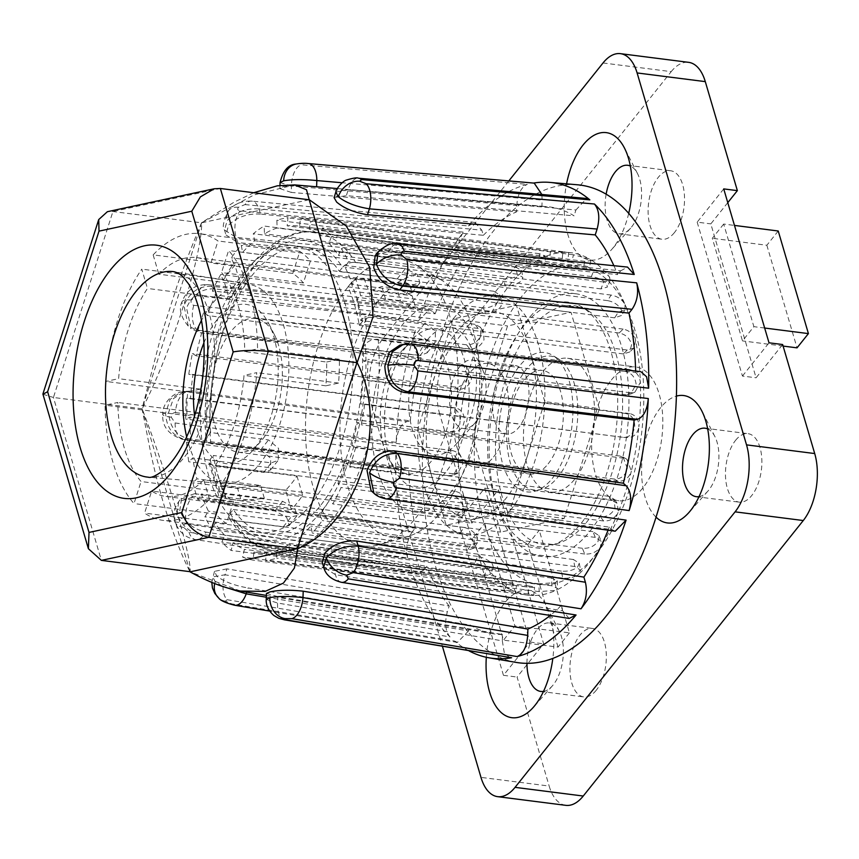 <?xml version="1.0" encoding="UTF-8"?>
<svg xmlns="http://www.w3.org/2000/svg" width="859" height="859" viewBox="0 0 859 859"><rect width="100%" height="100%" fill="white"/><g stroke="black" fill="none" stroke-linecap="round" stroke-linejoin="round"><path stroke-width="0.64" stroke-dasharray="4.29 3.22" d="M485.26 296.323A120.41 62.202 97.3 0 1 496.534 295.807A120.41 62.202 97.3 0 1 543.017 423.111A120.41 62.202 97.3 0 1 466.093 534.695A120.41 62.202 97.3 0 1 418.494 418.14A120.41 62.202 97.3 0 1 485.26 296.323M240.66 284.63A120.41 62.202 -82.7 0 0 229.278 298.878L223.598 279.562A144.495 74.647 97.3 0 1 234.979 265.302L240.66 284.63L158.84 274.204A120.41 62.202 97.3 0 1 185.254 258.108A120.41 62.202 97.3 0 1 196.528 257.593A120.41 62.202 97.3 0 1 210.97 263.015L218.025 240.96A144.495 74.647 97.3 0 0 199.567 233.702L295.024 245.857A144.495 74.647 97.3 0 1 350.805 398.63A144.495 74.647 97.3 0 1 258.505 532.526A144.495 74.647 97.3 0 1 201.382 392.66A144.495 74.647 97.3 0 1 281.505 246.479A144.495 74.647 97.3 0 1 295.024 245.857M292.79 273.441L299.845 251.386A144.495 74.647 97.3 0 1 310.432 260.921L303.377 282.976A120.41 62.202 -82.7 0 0 292.79 273.441L210.97 263.015M303.377 282.976L221.558 272.55A120.41 62.202 97.3 0 1 244.815 351.599L257.56 348.861A144.495 74.647 97.3 0 0 228.612 250.495L221.558 272.55M326.635 362.026L339.38 359.287A144.495 74.647 97.3 0 1 338.586 383.071L325.851 385.809A120.41 62.202 -82.7 0 0 326.635 362.026L244.815 351.599M325.851 385.809L244.031 375.383A120.41 62.202 97.3 0 1 215.158 465.61L220.838 484.938A144.495 74.647 97.3 0 0 256.766 372.645L244.031 375.383M296.978 476.036L302.658 495.353A144.495 74.647 97.3 0 1 291.276 509.612L285.596 490.285A120.41 62.202 -82.7 0 0 296.978 476.036L215.158 465.61M285.596 490.285L203.776 479.87A120.41 62.202 97.3 0 1 166.088 496.481A120.41 62.202 97.3 0 1 151.646 491.047L144.591 513.102A144.495 74.647 97.3 0 0 163.049 520.371L258.505 532.526M233.465 501.473L226.411 523.528A144.495 74.647 97.3 0 1 215.824 513.993L222.878 491.939A120.41 62.202 -82.7 0 0 233.465 501.473L151.646 491.047M222.878 491.939L141.059 481.512A120.41 62.202 97.3 0 1 117.801 402.474L105.066 405.201A144.495 74.647 97.3 0 0 134.004 503.567L141.059 481.512M199.621 412.889L186.886 415.627A144.495 74.647 97.3 0 1 187.67 391.844L200.415 389.106A120.41 62.202 -82.7 0 0 199.621 412.889L117.801 402.474M200.415 389.106L118.596 378.679A120.41 62.202 97.3 0 1 147.458 288.452L141.778 269.135A144.495 74.647 97.3 0 0 105.85 381.417L118.596 378.679M229.278 298.878L147.458 288.452M234.979 265.302L153.16 254.887A144.495 74.647 97.3 0 1 186.049 234.324A144.495 74.647 97.3 0 1 199.567 233.702M299.845 251.386L218.025 240.96M310.432 260.921L228.612 250.495M339.38 359.287L257.56 348.861M338.586 383.071L256.766 372.645M302.658 495.353L220.838 484.938M291.276 509.612L209.456 499.186A144.495 74.647 97.3 0 1 163.049 520.371M226.411 523.528L144.591 513.102M215.824 513.993L134.004 503.567M186.886 415.627L105.066 405.201M187.67 391.844L105.85 381.417M223.598 279.562L141.778 269.135M153.16 254.887L158.84 274.204M209.456 499.186L203.776 479.87M526.685 259.482L526.975 267.246L543.532 265.227L545.336 263.595L539.656 261.447L539.366 253.684L545.036 255.842L543.232 257.485A172.595 89.153 97.3 0 1 566.972 252.385A172.595 89.153 97.3 0 1 571.31 252.739A172.595 89.153 97.3 0 1 589.51 258.988L573.479 254.79L571.611 262.489L587.653 266.655L589.102 268.309L583.036 269.071L584.893 261.383L590.949 260.631L589.51 258.988A172.595 89.153 97.3 0 1 609.332 276.823C605.778 273.13 600.72 270.757 594.16 269.726L591.379 276.577C597.907 277.607 602.964 279.97 606.551 283.663L607.42 287.024L600.956 288.903L603.748 282.042L610.201 280.174L609.332 276.823A172.595 89.153 97.3 0 1 625.073 304.687C622.249 299.49 617.6 296.28 611.103 295.067L607.581 300.629C614.056 301.831 618.716 305.031 621.551 310.239L621.422 315.5L614.679 317.841L618.201 312.289L624.933 309.949L625.073 304.687A172.595 89.153 97.3 0 1 635.66 340.679C633.738 334.323 629.572 330.468 623.162 329.115L619.135 333.002C625.535 334.334 629.711 338.188 631.644 344.556L629.668 352.029L623.269 353.929L627.285 350.053L633.684 348.153L635.66 340.679A172.595 89.153 97.3 0 1 640.374 382.352C639.44 375.254 635.81 370.991 629.486 369.531L625.255 371.475C631.558 372.913 635.188 377.176 636.143 384.284L630.742 394.002L626.125 394.7L630.366 392.756L634.984 392.069L640.374 382.352A172.595 89.153 97.3 0 1 638.892 426.848C638.967 419.503 635.885 415.08 629.668 413.566L625.502 413.437C631.709 414.929 634.79 419.353 634.737 426.708C633.319 433.892 629.432 437.446 623.065 437.371L627.231 437.51C633.577 437.596 637.475 434.042 638.892 426.848A172.595 89.153 97.3 0 1 631.333 471.151L626.941 459.318L619.876 456.022L623.129 457.117L627.521 468.95C625.159 475.822 620.746 479.182 614.292 479.043L618.115 481.244C624.547 481.394 628.949 478.034 631.333 471.151A172.595 89.153 97.3 0 1 618.179 512.232L617.353 503.406L611.962 500.453L608.763 496.33L614.153 499.283L614.99 508.131C611.801 514.208 606.937 517.118 600.409 516.86L603.609 520.983C610.115 521.241 614.98 518.321 618.179 512.232A172.595 89.153 97.3 0 1 600.355 547.301L601.203 541.277L595.276 537.38L592.903 531.624L598.841 535.533L597.993 541.567C594.149 546.431 588.941 548.665 582.359 548.267L584.732 554.023C591.293 554.42 596.5 552.176 600.355 547.301A172.595 89.153 97.3 0 1 579.063 573.962L580.63 570.204L574.778 566.489L573.393 559.488L579.245 563.225L577.688 566.983C573.415 570.301 567.982 571.675 561.378 571.106L562.752 578.107C569.334 578.676 574.768 577.291 579.063 573.962A172.595 89.153 97.3 0 1 555.762 590.401L557.555 588.522L551.854 585.784L551.564 578.032L557.255 580.781L555.462 582.66L538.883 583.83L539.173 591.593L555.762 590.401A172.595 89.153 97.3 0 1 532.022 595.491C535.221 595.405 533.901 594.89 528.07 593.977L528.886 585.978C534.717 586.901 536.027 587.416 532.838 587.513L516.42 585.57L515.604 593.569L532.022 595.491A172.595 89.153 97.3 0 1 527.684 595.147A172.595 89.153 97.3 0 1 509.484 588.898L510.976 590.316L505.06 590.487L506.928 582.789L512.834 582.638L511.341 581.221L495.503 576.206L493.646 583.895L509.484 588.898A172.595 89.153 97.3 0 1 489.662 571.052L490.639 574.177L484.379 575.551L487.16 568.69L493.42 567.327L492.443 564.213C488.986 560.272 484.036 557.663 477.583 556.374L474.791 563.236C481.233 564.503 486.183 567.112 489.662 571.052A172.595 89.153 97.3 0 1 473.921 543.189L473.943 548.214L467.425 550.2L470.957 544.638L477.454 542.663L477.443 537.648C474.748 532.247 470.227 528.843 463.86 527.426L460.338 532.988C466.684 534.384 471.215 537.788 473.921 543.189A172.595 89.153 97.3 0 1 463.334 507.197L461.594 514.444L455.377 516.162L459.404 512.275L465.61 510.568L467.339 503.331C465.567 496.835 461.541 492.841 455.27 491.348L451.254 495.224C457.514 496.695 461.541 500.69 463.334 507.197A172.595 89.153 97.3 0 1 458.62 465.535L453.573 475.091L449.053 475.746L453.284 473.803L457.815 473.159L462.851 463.602C462.056 456.44 458.577 452.102 452.414 450.578L448.173 452.521C454.336 454.024 457.815 458.362 458.62 465.535A172.595 89.153 97.3 0 1 460.091 421.039C458.824 428.222 455.087 431.776 448.87 431.712L453.037 431.841C459.232 431.927 462.98 428.373 464.257 421.168C464.472 413.834 461.541 409.41 455.474 407.907L451.308 407.767C457.364 409.26 460.295 413.684 460.091 421.039A172.595 89.153 97.3 0 1 467.661 376.736C465.438 383.672 461.165 387.119 454.841 387.055L458.663 389.256C464.955 389.331 469.229 385.884 471.473 378.926L467.436 367.308L460.424 364.033L463.635 365.096L467.661 376.736A172.595 89.153 97.3 0 1 480.815 335.644C477.733 341.871 472.987 344.931 466.577 344.824L469.776 348.937C476.176 349.055 480.911 345.994 484.004 339.756L483.392 331.198L478.13 328.417L474.92 324.294L480.192 327.086L480.815 335.644A172.595 89.153 97.3 0 1 498.639 300.575C494.881 305.654 489.748 308.091 483.263 307.898L485.636 313.653C492.1 313.846 497.232 311.409 501.001 306.319L501.967 300.564L496.18 297.01L493.807 291.255L499.594 294.82L498.639 300.575A172.595 89.153 97.3 0 1 519.931 273.924C515.701 277.489 510.321 279.111 503.761 278.788L505.146 285.789C511.674 286.111 517.064 284.479 521.306 280.893L522.916 277.393L517.161 274.171L515.787 267.17L521.531 270.413L519.931 273.924A172.595 89.153 97.3 0 1 543.232 257.485L526.685 259.482L264.175 226.046A172.595 89.153 97.3 0 0 253.276 233.734L254.661 240.724A164.563 85.009 -82.7 0 0 242.635 252.342L241.261 245.352A172.595 89.153 97.3 0 0 231.296 257.818L233.669 263.563A164.563 85.009 -82.7 0 0 223.125 280.206L220.752 274.45A172.595 89.153 97.3 0 0 212.42 290.857L215.62 294.97A164.563 85.009 -82.7 0 0 207.277 315.5L204.077 311.377A172.595 89.153 97.3 0 0 197.924 330.597L201.736 332.798A164.563 85.009 -82.7 0 0 196.153 355.809L192.341 353.607A172.595 89.153 97.3 0 0 188.797 374.331L192.974 374.46A164.563 85.009 -82.7 0 0 190.537 398.404L186.36 398.265A172.595 89.153 97.3 0 0 185.673 419.074L189.914 417.13A164.563 85.009 -82.7 0 0 190.784 440.356L186.543 442.299A172.595 89.153 97.3 0 0 188.755 461.788L192.77 457.901A164.563 85.009 -82.7 0 0 196.894 478.839L192.878 482.715A172.595 89.153 97.3 0 0 197.828 499.551L201.35 493.989A164.563 85.009 -82.7 0 0 208.447 511.202L204.925 516.764A172.595 89.153 97.3 0 0 212.291 529.788L215.072 522.927A164.563 85.009 -82.7 0 0 224.661 535.254L221.869 542.115A172.595 89.153 97.3 0 0 231.135 550.458L233.004 542.759A164.563 85.009 -82.7 0 0 244.418 549.352L242.56 557.04A172.595 89.153 97.3 0 0 253.094 560.122L253.91 552.122A164.563 85.009 -82.7 0 0 255.971 552.434A164.563 85.009 -82.7 0 0 266.387 552.53L265.571 560.53A172.595 89.153 97.3 0 0 276.673 558.146L276.383 550.383A164.563 85.009 -82.7 0 0 289.064 544.585L289.354 552.348A172.595 89.153 97.3 0 0 300.253 544.66L298.868 537.659A164.563 85.009 -82.7 0 0 310.894 526.052L312.268 533.042A172.595 89.153 97.3 0 0 322.232 520.575L319.859 514.82A164.563 85.009 -82.7 0 0 330.404 498.188L332.777 503.932A172.595 89.153 97.3 0 0 341.109 487.536L337.909 483.424A164.563 85.009 -82.7 0 0 346.252 462.894L349.463 467.006A172.595 89.153 97.3 0 0 355.605 447.797L351.793 445.596A164.563 85.009 -82.7 0 0 357.376 422.574L361.188 424.776A172.595 89.153 97.3 0 0 364.731 404.063L360.565 403.923A164.563 85.009 -82.7 0 0 363.003 379.989L367.169 380.129A172.595 89.153 97.3 0 0 367.856 359.32L363.615 361.252A164.563 85.009 -82.7 0 0 362.745 338.027L366.986 336.094A172.595 89.153 97.3 0 0 364.774 316.606L360.759 320.493A164.563 85.009 -82.7 0 0 356.635 299.555L360.651 295.668A172.595 89.153 97.3 0 0 355.701 278.842L352.179 284.404A164.563 85.009 -82.7 0 0 345.082 267.192L348.604 261.63A172.595 89.153 97.3 0 0 341.248 248.595L338.457 255.456A164.563 85.009 -82.7 0 0 328.868 243.14L331.66 236.279A172.595 89.153 97.3 0 0 322.393 227.936L320.525 235.624A164.563 85.009 -82.7 0 0 309.111 229.042L310.979 221.354A172.595 89.153 97.3 0 0 300.435 218.261L299.619 226.261A164.563 85.009 -82.7 0 0 297.558 225.949A164.563 85.009 -82.7 0 0 287.142 225.853L287.958 217.853A172.595 89.153 97.3 0 0 276.856 220.237L277.156 228A164.563 85.009 -82.7 0 0 264.475 233.809L264.175 226.046M515.787 267.17L253.276 233.734M550.458 251.3L549.653 259.3L566.156 260.363L562.119 259.708L562.935 251.708L566.972 252.385L550.458 251.3L287.958 217.853M539.366 253.684L276.856 220.237M493.807 291.255L231.296 257.818M503.761 278.788L241.261 245.352M474.92 324.294L212.42 290.857M483.263 307.898L220.752 274.45M460.424 364.033L197.924 330.597M466.577 344.824L204.077 311.377M451.308 407.767L188.797 374.331M454.841 387.055L192.341 353.607M448.173 452.521L185.673 419.074M190.537 398.404L449.697 431.776L186.36 398.265M451.254 495.224L188.755 461.788M449.053 475.746L186.543 442.299M460.338 532.988L197.828 499.551M455.377 516.162L192.878 482.715M474.791 563.236L212.291 529.788M467.425 550.2L204.925 516.764M493.646 583.895L231.135 550.458M484.379 575.551L221.869 542.115M515.604 593.569L253.094 560.122M505.06 590.487L242.56 557.04M539.173 591.593L276.673 558.146M528.07 593.977L265.571 560.53M532.022 595.491L533.783 595.298L534.599 587.309M562.752 578.107L300.253 544.66M551.854 585.784L289.354 552.348M584.732 554.023L322.232 520.575M574.778 566.489L312.268 533.042M603.609 520.983L341.109 487.536M595.276 537.38L332.777 503.932M618.115 481.244L355.605 447.797M611.962 500.453L349.463 467.006M364.731 404.063L623.892 437.435L360.565 403.923M623.698 458.223L361.188 424.776M630.366 392.756L367.856 359.32M629.668 413.566L367.169 380.129M627.285 350.053L364.774 316.606M629.486 369.531L366.986 336.094M618.201 312.289L355.701 278.842M623.162 329.115L360.651 295.668M603.748 282.042L341.248 248.595M611.103 295.067L348.604 261.63M584.893 261.383L322.393 227.936M594.16 269.726L331.66 236.279M571.31 252.739L566.972 252.385M562.935 251.708L300.435 218.261M573.479 254.79L310.979 221.354M635.671 371.056A215.298 111.219 97.3 0 1 635.714 372.495L405.802 344.878L409.217 344.148L639.096 371.764L635.714 372.495M639.096 371.764L640.868 371.679M613.895 265.71A215.298 111.219 97.3 0 1 617.675 274.622L388.268 251.472L391.328 247.639L620.713 270.821L617.675 274.622M620.713 270.821L627.542 267.085M615.237 531.216L612.123 529.681L383.05 497.35L373.933 493.259M385.981 498.864A19.263 9.406 98 0 1 383.05 497.35L380.193 494.784L609.299 527.136L612.123 529.681M609.299 527.136A215.298 111.219 97.3 0 1 608.075 530.207M569.152 618.448L562.634 610.76L335.45 574.703L323.714 567.176M341.538 582.327A19.263 9.578 99 0 1 335.45 574.703L333.936 569.517L561.12 605.627L562.634 610.76M561.12 605.627A215.298 111.219 97.3 0 1 550.232 615.452M469.068 650.907A239.704 123.825 97.3 0 1 454.604 641.072L231.747 603.877L225.38 601.171L227.12 599.711A19.263 10.136 99.5 0 1 225.037 574.778L212.721 576.883L215.201 581.607L222.599 586.407M509.827 657.758L504.212 652.411L502.322 640.846L277.618 603.039L266.236 599.421M284.565 619.865A19.263 9.846 99.6 0 1 277.618 603.039L277.833 596.64L502.526 634.5L502.322 640.846M502.526 634.5A215.298 111.219 97.3 0 1 492.701 633.695A215.298 111.219 97.3 0 1 470.388 625.094L248.111 587.943L246.769 592.119M266.311 597.209L468.52 630.957L470.388 625.094M468.52 630.957L457.407 642.414L454.604 641.072M227.12 599.711L449.998 636.916A239.704 123.825 97.3 0 1 410.205 566.457L189.012 532.247L183.74 527.458C183.182 525.01 184.116 523.797 186.543 523.85A19.263 10.383 98.8 0 1 191.793 497.49L178.672 501.645L177.051 514.058C181.689 525.88 190.376 533.181 203.111 535.962L423.734 570.108L426.773 566.306L206.171 532.129L203.111 535.962A19.263 10.383 -81.2 0 1 195.637 539.613L195.637 539.613C185.651 537.959 178.747 531.946 174.925 521.574L174.925 521.574A19.263 10.673 -16.4 0 1 177.051 514.058M449.998 636.916C445.338 631.161 444.447 622.818 447.335 611.887L225.037 574.778L226.926 568.873L449.214 606.024L447.335 611.887M449.214 606.024A215.298 111.219 97.3 0 1 426.773 566.306M423.734 570.108L416.636 573.812L410.205 566.457M186.543 523.85L407.735 558.092A239.704 123.825 97.3 0 1 395.816 452.725L175.129 422.961L171.263 417.238C171.532 414.199 172.938 412.653 175.472 412.578A19.263 10.512 97.7 0 1 186.8 391.876L180.981 392.112L170.146 399.338L165.615 413.05C166.335 427.632 172.874 436.436 185.222 439.454L405.351 469.164L408.734 468.434L188.636 438.724L185.222 439.454A19.263 10.512 -82.3 0 1 183.268 439.518L183.268 439.518C168.912 435.073 162.061 426.73 162.716 414.489L162.716 414.489A19.263 2.953 1.9 0 1 165.615 413.05M407.735 558.092C405.673 548.139 407.23 539.312 412.417 531.635L191.793 497.49L194.853 493.657L415.455 527.834L412.417 531.635M415.455 527.834A215.298 111.219 97.3 0 1 408.734 468.434M405.351 469.164L403.505 469.239L397.835 464.128L395.816 452.725M175.472 412.578L396.16 442.385A239.704 123.825 97.3 0 1 415.294 330.361L193.79 305.31C191.396 304.644 190.558 302.883 191.289 300.038L196.861 295.721A19.263 10.491 96.5 0 1 207.942 284.673L207.942 284.673A19.263 10.491 96.5 0 1 211.389 286.251C198.601 285.993 189.463 292.457 183.966 305.654L188.282 326.13L197.345 330.167L418.269 355.175L421.103 357.72L200.19 332.734L197.345 330.167A19.263 10.491 -83.5 0 1 193.79 305.31M396.16 442.385C397.234 430.896 400.82 423.97 406.93 421.597L186.8 391.876L190.215 391.146L410.312 420.867L406.93 421.597M410.312 420.867A215.298 111.219 97.3 0 1 421.103 357.72M418.269 355.175C413.523 349.634 412.535 341.367 415.294 330.361M196.861 295.721L418.354 320.804A239.704 123.825 97.3 0 1 463.43 232.134L240.026 210.809C237.675 210.315 237.148 209.124 238.448 207.266L244.998 204.592A19.263 10.319 95.5 0 1 251.708 201.124L251.708 201.124A19.263 10.319 95.5 0 1 258.988 208.898C245.921 208.222 235.323 212.13 227.173 220.634L224.521 230.029L236.225 237.406L459.05 258.677L460.564 263.81L237.75 242.582L236.225 237.406A19.263 10.319 -84.5 0 1 240.026 210.809M418.354 320.804L429.06 309.702L432.324 311.248L211.389 286.251L214.245 288.817L435.148 313.793L432.324 311.248M435.148 313.793A215.298 111.219 97.3 0 1 460.564 263.81M459.05 258.677C456.859 248.852 458.309 240.005 463.43 232.134M244.998 204.592L468.38 225.928A239.704 123.825 97.3 0 1 527.319 184.363L301.434 164.788L300.102 163.779L306.964 163.607A19.263 10.05 95 0 1 308.338 163.543M468.38 225.928L474.973 222.438L481.813 230.18L258.988 208.898L260.513 214.084L483.327 235.312L481.813 230.18M483.327 235.312A215.298 111.219 97.3 0 1 516.549 211.872L291.244 192.405L291.448 186.006L516.753 205.526L516.549 211.872M516.753 205.526C517.698 194.048 521.22 186.994 527.319 184.363M306.964 163.607L532.838 183.182A239.704 123.825 97.3 0 1 533.546 183.064M532.838 183.182L534.212 183.117M541.857 194.488L542.126 200.083L342.183 182.763M316.617 186.79L541.922 206.428L542.126 200.083M541.922 206.428A215.298 111.219 97.3 0 1 547.097 206.643A215.298 111.219 97.3 0 1 574.059 215.834L346.338 195.659L348.228 189.753L575.927 209.983L574.059 215.834M575.927 209.983L586.643 198.461M335.848 192.04L348.228 189.753A19.263 9.75 -84.9 0 1 358.407 178.189M334.076 197.591L346.338 195.659M316.606 186.961C303.452 185.587 292.414 185.437 283.491 186.521L279.862 188.583L291.244 192.405M280.066 182.591L291.448 186.006A19.263 10.05 -85 0 1 301.434 164.788M260.513 214.084C247.435 213.365 236.783 217.102 228.537 225.273L225.981 234.958L237.75 242.582M214.245 288.817C201.435 288.538 192.191 294.916 186.51 307.941L191.138 328.707L200.19 332.734M190.215 391.146L184.438 391.371L173.389 398.63L168.665 412.395C169.61 426.934 176.267 435.706 188.636 438.724M194.853 493.657L181.625 497.941L179.789 510.622C184.621 522.197 193.415 529.369 206.171 532.129M226.926 568.873L214.492 571.332L216.898 576.314C224.639 581.876 235.044 585.741 248.111 587.943M277.833 596.64L266.44 593.419M333.936 569.517L322.265 562.237M380.193 494.784L371.077 490.693M403.354 344.395L409.217 344.148A19.263 9.385 -83.1 0 1 410.892 344.051M399.897 345.135L405.802 344.878M378.132 251.891L391.328 247.639A19.263 9.503 -84.2 0 1 397.803 243.859M375.179 255.595L388.268 251.472M240.391 591.024L190.086 571.847C192.062 558.726 166.85 473.019 142.122 408.809C170.791 354.101 202.101 256.261 201.661 222.706L254.135 194.886L294.594 184.889M201.661 222.706L142.068 408.777L189.989 571.675M308.993 199.771L201.564 222.814L112.926 211.529L107.386 211.701M142.122 408.809L53.43 397.481L112.926 211.529L220.355 188.475M516.463 662.45A240.821 124.405 97.3 0 1 424.067 427.191A240.821 124.405 97.3 0 1 557.384 186.081A240.821 124.405 97.3 0 1 577.323 184.771M231.747 603.877A19.263 10.136 -80.5 0 0 234.571 605.23M189.012 532.247A19.263 10.383 -81.2 0 0 195.637 539.613L416.636 573.812M175.129 422.961A19.263 10.512 -82.3 0 0 183.268 439.518L403.505 469.239M484.734 312.182A104.358 53.913 97.3 0 1 494.505 311.731A104.358 53.913 97.3 0 1 534.792 422.07A104.358 53.913 97.3 0 1 468.123 518.772A104.358 53.913 97.3 0 1 426.869 417.753A104.358 53.913 97.3 0 1 484.734 312.182M430.187 305.235A104.358 53.913 97.3 0 1 439.958 304.784A104.358 53.913 97.3 0 1 480.245 415.122A104.358 53.913 97.3 0 1 413.576 511.824A104.358 53.913 97.3 0 1 372.323 410.806A104.358 53.913 97.3 0 1 430.187 305.235M429.393 329.018A80.274 41.468 -82.7 0 0 410.044 341.635A80.274 41.468 -82.7 0 0 393.862 468.649A80.274 41.468 -82.7 0 0 464.429 431.862A80.274 41.468 -82.7 0 0 429.393 329.018M418.065 340.314A67.431 34.832 97.3 0 1 424.378 340.024A67.431 34.832 97.3 0 1 450.417 411.321A67.431 34.832 97.3 0 1 407.338 473.803A67.431 34.832 97.3 0 1 388.214 457.6A67.431 34.832 97.3 0 1 401.808 350.912A67.431 34.832 97.3 0 1 418.065 340.314M244.557 451.974A67.431 34.832 -82.7 0 0 260.814 441.376A67.431 34.832 -82.7 0 0 274.408 334.688A67.431 34.832 -82.7 0 0 255.284 318.485A67.431 34.832 -82.7 0 0 248.97 318.775A67.431 34.832 -82.7 0 0 211.582 386.99A67.431 34.832 -82.7 0 0 238.244 452.263A67.431 34.832 -82.7 0 0 244.557 451.974M203.916 342.902A80.274 41.468 97.3 0 1 268.76 323.639A80.274 41.468 97.3 0 1 252.578 450.653A80.274 41.468 97.3 0 1 233.229 463.269A80.274 41.468 97.3 0 1 194.639 415.745M186.661 436.834A100.428 51.884 -82.7 0 0 224.253 483.724A100.428 51.884 -82.7 0 0 232.564 483.177A100.428 51.884 -82.7 0 0 288.162 382.631A100.428 51.884 -82.7 0 0 249.625 284.512A100.428 51.884 -82.7 0 0 201.489 320.482M549.653 259.3L287.142 225.853M562.119 259.708L299.619 226.261M566.156 260.363L297.558 225.949M571.611 262.489L309.111 229.042M583.036 269.071L320.525 235.624M591.379 276.577L328.868 243.14M600.956 288.903L338.457 255.456M607.581 300.629L345.082 267.192M614.679 317.841L352.179 284.404M619.135 333.002L356.635 299.555M623.269 353.929L360.759 320.493M625.255 371.475L362.745 338.027M626.125 394.7L363.615 361.252M625.502 413.437L363.003 379.989M619.876 456.022L357.376 422.574M614.292 479.043L351.793 445.596M608.763 496.33L346.252 462.894M600.409 516.86L337.909 483.424M592.903 531.624L330.404 498.188M582.359 548.267L319.859 514.82M573.393 559.488L310.894 526.052M561.378 571.106L298.868 537.659M551.564 578.032L289.064 544.585M538.883 583.83L276.383 550.383M528.886 585.978L266.387 552.53M516.42 585.57L253.91 552.122M534.588 587.309L532.838 587.513M506.928 582.789L244.418 549.352M495.503 576.206L233.004 542.759M487.16 568.69L224.661 535.254M477.583 556.374L215.072 522.927M470.957 544.638L208.447 511.202M463.86 527.426L201.35 493.989M459.404 512.275L196.894 478.839M455.27 491.348L192.77 457.901M453.284 473.803L190.784 440.356M452.414 450.578L189.914 417.13M455.474 407.907L192.974 374.46M458.663 389.256L196.153 355.809M464.247 366.235L201.736 332.798M469.776 348.937L207.277 315.5M478.13 328.417L215.62 294.97M485.636 313.653L223.125 280.206M496.18 297.01L233.669 263.563M505.146 285.789L242.635 252.342M517.161 274.171L254.661 240.724M526.975 267.246L264.475 233.809M539.656 261.447L277.156 228M42.95 394.238L53.43 397.481L101.362 560.379M544.789 401.636L516.474 305.374L452.994 318.99L417.839 428.877L446.154 525.139L509.634 511.513L544.789 401.636L599.335 408.583L571.02 312.322L507.54 325.948L472.386 435.824L500.7 532.086L564.18 518.46L599.335 408.583M493.581 456.934A52.174 26.951 -82.7 0 0 508.689 400.627A52.174 26.951 -82.7 0 0 487.912 363.497A52.174 26.951 -82.7 0 0 454.572 411.848A52.174 26.951 -82.7 0 0 474.716 467.017A52.174 26.951 -82.7 0 0 493.581 456.934M548.128 463.881A52.174 26.951 -82.7 0 0 563.236 407.574A52.174 26.951 -82.7 0 0 542.458 370.444A52.174 26.951 -82.7 0 0 509.119 418.795A52.174 26.951 -82.7 0 0 529.262 473.964A52.174 26.951 -82.7 0 0 548.128 463.881M516.474 305.374L571.02 312.322M452.994 318.99L507.54 325.948M417.839 428.877L472.386 435.824M446.154 525.139L500.7 532.086M509.634 511.513L564.18 518.46M507.444 420.674A67.431 34.832 97.3 0 1 558.329 358.837A67.431 34.832 97.3 0 1 576.797 427.417A67.431 34.832 97.3 0 1 541.728 489.179A67.431 34.832 97.3 0 1 507.444 420.674M496.899 420.974A120.41 62.202 97.3 0 1 587.76 310.55A120.41 62.202 97.3 0 1 620.746 433.022A120.41 62.202 97.3 0 1 558.114 543.307A120.41 62.202 97.3 0 1 496.899 420.974M489.061 420.062A123.224 63.652 97.3 0 1 582.048 307.06A123.224 63.652 97.3 0 1 615.796 432.388A123.224 63.652 97.3 0 1 551.703 545.25A123.224 63.652 97.3 0 1 489.061 420.062M499.616 419.761A70.234 36.282 97.3 0 1 552.616 355.347A70.234 36.282 97.3 0 1 571.858 426.794A70.234 36.282 97.3 0 1 535.318 491.123A70.234 36.282 97.3 0 1 499.616 419.761M735.562 440.345A34.521 17.835 97.3 0 1 748.028 433.677A34.521 17.835 97.3 0 1 761.353 470.174A34.521 17.835 97.3 0 1 739.309 502.161A34.521 17.835 97.3 0 1 725.565 477.604A34.521 17.835 97.3 0 1 735.562 440.345M596.243 690.249A34.521 17.835 97.3 0 1 583.766 696.917A34.521 17.835 97.3 0 1 570.022 672.361A34.521 17.835 97.3 0 1 580.018 635.102A34.521 17.835 97.3 0 1 592.495 628.434A34.521 17.835 97.3 0 1 606.239 653.001A34.521 17.835 97.3 0 1 596.243 690.249M502.665 372.194A34.521 17.835 97.3 0 1 515.142 365.526A34.521 17.835 97.3 0 1 528.468 402.012A34.521 17.835 97.3 0 1 506.423 434.01A34.521 17.835 97.3 0 1 492.669 409.442A34.521 17.835 97.3 0 1 502.665 372.194M674.433 232.585A34.521 17.835 97.3 0 1 661.956 239.253A34.521 17.835 97.3 0 1 648.212 214.686A34.521 17.835 97.3 0 1 658.209 177.437A34.521 17.835 97.3 0 1 670.686 170.769A34.521 17.835 97.3 0 1 684.43 195.326A34.521 17.835 97.3 0 1 674.433 232.585M611.383 379.979A67.431 34.832 97.3 0 1 635.746 366.954A67.431 34.832 97.3 0 1 661.784 438.24A67.431 34.832 97.3 0 1 618.705 500.733A67.431 34.832 97.3 0 1 591.851 452.747A67.431 34.832 97.3 0 1 611.383 379.979M727.777 202.649L710.812 223.888L756.081 377.788L782.646 344.534M565.834 805.345A48.168 24.879 97.3 0 1 549.159 786.06L480.976 777.374M508.818 180.916L382.996 338.467A48.168 24.879 -82.7 0 0 371.55 405.448L439.733 414.135L471.806 523.152L498.36 489.898L543.64 643.799L517.086 677.053L549.159 786.06M439.733 414.135A48.168 24.879 97.3 0 1 451.179 347.154L382.996 338.467M603.029 62.965L671.212 71.651L451.179 347.154M671.212 71.651A48.168 24.879 97.3 0 1 688.617 62.342M484.723 488.159L530.003 642.06L503.449 675.314L458.169 521.413L484.723 488.159L498.36 489.898M484.691 523.314L514.874 625.91L503.492 640.159L473.309 537.562L484.691 523.314L539.237 530.261L569.42 632.858L514.874 625.91M362.38 321.491L359.298 325.346A144.495 74.647 -82.7 0 0 347.981 286.863L351.063 283.019C354.305 279.594 358.568 278.015 363.851 278.284L413.619 284.63L419.901 282.89L417.431 274.472L405.33 268.695L355.551 262.349C350.15 262.135 345.823 263.788 342.58 267.299A150.916 77.965 -82.7 0 0 250.839 269.855A150.916 77.965 -82.7 0 0 207.406 436.565L210.616 432.549L268.566 439.937L278.563 448.366L278.187 460.349L271.272 462.861L213.322 455.485A144.495 74.647 -82.7 0 0 224.639 493.957L221.568 497.812L220.602 501.989L225.133 504.62L274.912 510.965L286.67 517.279L289.247 525.472L283.212 526.9L233.433 520.554L229.224 518.385L230.04 513.521L233.251 509.494A144.495 74.647 -82.7 0 0 268.051 533.75A144.495 74.647 -82.7 0 0 320.267 505.833A144.495 74.647 -82.7 0 0 362.015 348.271L365.225 344.255C368.468 340.733 372.795 339.08 378.185 339.305L427.965 345.64L435.083 342.859L435.492 330.962L424.937 323.102L375.168 316.767C369.896 316.488 365.633 318.066 362.38 321.491A150.916 77.965 -82.7 0 0 351.063 283.019M207.406 436.565L206.117 440.012L210.799 443.609L260.567 449.944L270.682 458.212L270.467 470.013L263.595 472.482L213.816 466.147L209.091 462.851L210.24 459.329L213.322 455.485M458.169 521.413L471.806 523.152M503.449 675.314L517.086 677.053M371.55 405.448L442.449 646.419M427.503 339.777A64.221 33.179 97.3 0 1 468.928 342.805A64.221 33.179 97.3 0 1 455.979 444.414A64.221 33.179 97.3 0 1 411.837 427.632A64.221 33.179 97.3 0 1 427.503 339.777M486.312 657.275A64.221 33.179 97.3 0 1 504.856 602.696A64.221 33.179 97.3 0 1 546.27 605.713A64.221 33.179 97.3 0 1 552.82 658.466M628.691 213.451A64.221 33.179 97.3 0 1 611.522 249.658A64.221 33.179 97.3 0 1 574.574 249.271A64.221 33.179 97.3 0 1 566.575 183.847M656.083 517.182A64.221 33.179 97.3 0 1 660.399 407.939A64.221 33.179 97.3 0 1 676.377 396.106M596.769 553.411A160.547 82.936 -82.7 0 0 643.273 380.14A160.547 82.936 -82.7 0 0 579.331 265.893A160.547 82.936 -82.7 0 0 476.766 414.672A160.547 82.936 -82.7 0 0 538.754 584.421A160.547 82.936 -82.7 0 0 596.769 553.411M441 511.964A132.458 68.419 -82.7 0 0 479.773 383.2A132.458 68.419 -82.7 0 0 441.096 279.862A132.458 68.419 -82.7 0 0 426.601 274.762A132.458 68.419 -82.7 0 0 341.989 397.502A132.458 68.419 -82.7 0 0 393.132 537.541A132.458 68.419 -82.7 0 0 408.444 536.231A132.458 68.419 -82.7 0 0 441 511.964M590.165 530.969A132.458 68.419 -82.7 0 0 628.53 388.021A132.458 68.419 -82.7 0 0 575.777 293.767A132.458 68.419 -82.7 0 0 491.165 416.508A132.458 68.419 -82.7 0 0 542.308 556.546A132.458 68.419 -82.7 0 0 590.165 530.969M415.724 517.998A144.495 74.647 -82.7 0 0 458.03 377.531A144.495 74.647 -82.7 0 0 415.842 264.808A144.495 74.647 -82.7 0 0 400.026 259.235A144.495 74.647 -82.7 0 0 307.726 393.143A144.495 74.647 -82.7 0 0 363.507 545.905A144.495 74.647 -82.7 0 0 380.215 544.477A144.495 74.647 -82.7 0 0 415.724 517.998M347.981 286.863L405.942 294.25L412.18 292.554L409.56 284.34L397.33 278.703L339.369 271.326A144.495 74.647 -82.7 0 0 304.569 247.081A144.495 74.647 -82.7 0 0 210.616 432.549M359.298 325.346L417.259 332.723L427.728 340.701L427.159 352.791L419.965 355.658L362.015 348.271M233.251 509.494L291.201 516.882L297.171 515.54L294.465 507.594L282.6 501.334L224.639 493.957M339.369 271.326L342.58 267.299M264.347 498.327L223.157 493.077L219.389 480.245L260.578 485.496L264.347 498.327L241.261 500.743L237.481 487.923L222.481 486.011L219.389 480.245M400.595 301.241L385.594 299.329L374.717 303.302L415.906 308.553L400.595 301.241L396.815 288.409L381.815 286.509L370.938 290.482L412.127 295.732L415.906 308.553M374.717 303.302L370.938 290.482M543.199 371.292A67.431 34.832 97.3 0 1 567.563 358.267A67.431 34.832 97.3 0 1 593.601 429.554A67.431 34.832 97.3 0 1 550.522 492.046A67.431 34.832 97.3 0 1 523.668 444.06A67.431 34.832 97.3 0 1 543.199 371.292M699.054 496.642A34.521 17.835 -82.7 0 0 707.902 491.123A34.521 17.835 -82.7 0 0 714.86 436.501A34.521 17.835 -82.7 0 0 707.676 428.931M543.511 691.398A34.521 17.835 -82.7 0 0 552.369 685.869A34.521 17.835 -82.7 0 0 559.327 631.258A34.521 17.835 -82.7 0 0 549.535 622.968A34.521 17.835 -82.7 0 0 537.058 629.636A34.521 17.835 -82.7 0 0 526.954 663.352M459.715 366.718A34.521 17.835 -82.7 0 0 449.719 403.966A34.521 17.835 -82.7 0 0 463.463 428.534A34.521 17.835 -82.7 0 0 475.016 422.961A34.521 17.835 -82.7 0 0 481.974 368.339A34.521 17.835 -82.7 0 0 472.192 360.05A34.521 17.835 -82.7 0 0 459.715 366.718M606.132 194.241A34.521 17.835 -82.7 0 0 619.006 233.777A34.521 17.835 -82.7 0 0 630.56 228.204A34.521 17.835 -82.7 0 0 637.518 173.582A34.521 17.835 -82.7 0 0 630.323 166.012M412.127 295.732L396.815 288.409M385.594 299.329L381.815 286.509M260.578 485.496L237.481 487.923M241.261 500.743L226.261 498.832L223.157 493.077M226.261 498.832L222.481 486.011M530.003 642.06L543.64 643.799M569.42 632.858L558.039 647.106L503.492 640.159M558.039 647.106L527.856 544.509L473.309 537.562M527.856 544.509L539.237 530.261M723.729 188.905L697.175 222.148L710.812 223.888M697.175 222.148L742.444 376.049L756.081 377.788M742.444 376.049L769.009 342.805M723.686 224.049L712.304 238.297L742.487 340.905L753.869 326.656L723.686 224.049L734.477 225.423M778.233 230.996L766.851 245.255L712.304 238.297M766.851 245.255L797.034 347.852M783.097 346.07L742.487 340.905M764.66 328.031L753.869 326.656M191.289 300.038A19.263 5.562 17.7 0 0 181.979 301.863L181.979 301.863A19.263 5.562 17.7 0 0 183.966 305.654M238.448 207.266A19.263 12.584 38.6 0 0 228.483 210.702L228.483 210.702A19.263 12.584 38.6 0 0 227.173 220.634M300.102 163.779A19.263 16.235 77.9 0 0 296.001 164.037M225.38 601.171A19.263 15.526 -48 0 1 218.68 598.014M214.686 583.529A19.263 15.526 -48 0 1 215.201 581.607M183.74 527.458A19.263 10.673 -16.4 0 1 174.925 521.574C174.044 516.742 171.886 512.404 178.683 501.635L181.625 497.941M171.263 417.238A19.263 2.953 1.9 0 1 162.716 414.489C162.007 404.342 172.187 393.411 180.97 392.123L184.438 391.371M224.253 483.724L148.178 477.174A103.542 53.494 -82.7 0 0 156.746 476.605A103.542 53.494 -82.7 0 0 214.074 372.935A103.542 53.494 -82.7 0 0 174.345 271.788L249.625 284.512M210.24 459.329A150.916 77.965 -82.7 0 0 221.568 497.812M225.133 504.62A160.547 82.936 97.3 0 1 213.816 466.147M363.851 278.284A160.547 82.936 97.3 0 1 375.168 316.767M230.04 513.521A150.916 77.965 -82.7 0 0 321.781 510.965A150.916 77.965 -82.7 0 0 365.225 344.255M378.185 339.305A160.547 82.936 97.3 0 1 332.229 519.706A160.547 82.936 97.3 0 1 274.204 550.716A160.547 82.936 97.3 0 1 233.433 520.554M210.799 443.609A160.547 82.936 97.3 0 1 314.781 232.188A160.547 82.936 97.3 0 1 355.551 262.349M419.965 355.658L427.965 345.64M417.259 332.723L424.937 323.102M274.912 510.965L282.6 501.334M283.212 526.9L291.201 516.882M405.942 294.25L413.619 284.63M397.33 278.703L405.33 268.695M260.567 449.944L268.566 439.937M263.595 472.482L271.272 462.861M166.088 496.481L466.093 534.695M196.528 257.593L496.534 295.807M524.774 594.772L527.684 595.147M279.97 185.394L279.862 188.583M474.973 222.438L251.708 201.124C241.819 200.748 234.077 203.937 228.483 210.702C223.319 221.558 221.998 228 224.521 230.029L225.971 234.958M429.06 309.702L207.942 284.673C195.218 284.318 186.564 290.052 181.979 301.863C178.575 308.778 180.68 316.864 188.304 326.141L191.138 328.707M214.492 571.332L211.786 582.359M266.365 595.427L492.701 633.695M337.34 188.572L547.097 206.643M253.749 192.727L234.131 202.123L201.597 222.717M201.564 222.749C194.091 240.295 185.963 261.2 177.201 285.467L161.471 334.505L142.046 408.787L150.744 452.822C154.008 468.466 158.206 485.142 163.35 502.848C172.444 531.893 181.335 554.871 190 571.783M457.407 642.414L269.662 611.082M413.576 511.824L468.123 518.772M439.958 304.784L494.505 311.731M238.244 452.263L407.338 473.803M255.284 318.485L424.378 340.024M388.214 457.6L393.862 468.649M401.808 350.912L410.044 341.635M274.408 334.688L268.76 323.639M260.814 441.376L252.578 450.653M568.712 252.417L567.896 260.406M526.095 586.847L255.971 552.434M590.96 260.631L589.102 268.309M610.212 280.174L607.42 287.024M624.933 309.949L621.422 315.5M633.684 348.153L629.668 352.029M634.984 392.069L630.742 394.013M623.129 457.117L626.941 459.318M614.153 499.283L617.353 503.406M598.841 535.533L601.203 541.277M579.245 563.225L580.63 570.204M557.266 580.781L557.555 588.522M512.844 582.638L510.976 590.316M493.42 567.327L490.639 574.177M477.464 542.663L473.943 548.214M465.61 510.568L461.594 514.444M457.815 473.159L453.573 475.102M463.635 365.096L467.446 367.298M480.192 327.086L483.392 331.198M499.594 294.82L501.967 300.564M521.542 270.413L522.916 277.393M545.046 255.842L545.336 263.595M474.716 467.017L529.262 473.964M487.912 363.497L542.458 370.444M587.76 310.55L582.048 307.06M558.114 543.307L551.703 545.25M558.329 358.837L552.616 355.347M541.728 489.179L535.318 491.123M209.081 462.851L220.602 501.989M229.224 518.385C243.763 540.837 260.846 549.406 274.204 550.716L538.754 584.421M575.777 293.767L426.601 274.762M542.308 556.546L393.132 537.541M441.096 279.862L415.842 264.808M408.444 536.231L380.215 544.477M400.026 259.235L304.569 247.081M363.507 545.905L268.051 533.75M579.331 265.893L314.781 232.188C297.794 229.299 273.914 237.417 251.998 264.261C219.517 303.528 200.501 377.455 206.106 440.012M696.348 496.695L739.309 502.161M705.078 428.212L748.028 433.677M540.816 691.452L583.766 696.917M549.535 622.968L592.495 628.434M463.463 428.534L506.423 434.01M472.192 360.05L515.142 365.526M619.006 233.777L661.956 239.253M627.725 165.293L670.686 170.769M550.522 492.046L618.705 500.733M567.563 358.267L635.746 366.954M481.974 368.339L468.928 342.805M475.016 422.961L455.979 444.414M559.327 631.258L546.27 605.713M552.369 685.869L533.332 707.322M637.518 173.582L624.461 148.049M630.56 228.204L611.522 249.658M714.86 436.501L701.814 410.967M707.902 491.123L688.864 512.565M427.159 352.791L435.083 342.859M289.247 525.472L297.171 515.54M412.18 292.565L419.901 282.89M270.467 470.013L278.187 460.349"/><path stroke-width="1.29" d="M533.546 183.064A239.704 123.825 97.3 0 1 549.921 182.409A239.704 123.825 97.3 0 1 589.843 199.868L361.553 179.585L359.738 181.238L366.17 183.74L594.449 204.012A239.704 123.825 97.3 0 1 634.243 274.472L404.278 251.215C401.776 251.268 400.809 252.514 401.378 254.951L406.758 259.611L636.702 282.847A239.704 123.825 97.3 0 1 648.631 388.204L418.172 360.49C415.552 360.587 414.113 362.144 413.855 365.182L417.828 370.873A19.263 9.385 96.9 0 1 407.638 391.725C395.237 388.751 388.655 379.957 387.914 365.343L392.456 351.632L403.343 344.395L399.897 345.135L389.224 352.319L384.864 365.998C385.38 380.666 391.844 389.481 404.224 392.456L634.135 420.062L637.518 419.342L407.638 391.725L404.224 392.456M636.702 282.847C638.774 292.801 637.217 301.616 632.031 309.304L402.656 286.111C389.868 283.449 381.149 276.19 376.478 264.336L378.132 251.891L375.179 255.595L373.74 267.761C378.207 279.873 386.818 287.26 399.585 289.945L628.992 313.106L632.031 309.304M628.992 313.106A215.298 111.219 97.3 0 1 635.671 371.056M418.172 360.49A19.263 9.385 -83.1 0 0 410.892 344.051L640.868 371.679L646.591 376.757L648.631 388.204M594.449 204.012C599.11 209.768 600.001 218.111 597.112 229.052L369.413 208.823C356.345 206.761 345.994 202.745 338.328 196.786L335.848 192.04L334.076 197.591L336.642 202.069C344.18 208.415 354.466 212.635 367.512 214.729L595.233 234.904L597.112 229.052M595.233 234.904A215.298 111.219 97.3 0 1 613.895 265.71M404.278 251.215A19.263 9.503 -84.2 0 0 397.803 243.859L627.542 267.085L634.243 274.472M417.828 370.873L648.287 398.544A239.704 123.825 97.3 0 1 629.153 510.579L399.499 478.152L393.83 482.371C393.089 485.206 393.959 486.999 396.439 487.729A19.263 9.406 98 0 1 385.981 498.864L615.237 531.216L626.093 520.125A239.704 123.825 97.3 0 1 581.017 608.806L353.274 572.642L346.671 575.143L348.303 578.859A19.263 9.578 99 0 1 341.538 582.327L569.152 618.448L576.067 615.001A239.704 123.825 97.3 0 1 517.129 656.566L291.867 618.663L285.016 618.63L286.337 619.854A19.263 9.846 99.6 0 1 284.565 619.865L511.61 657.747A239.704 123.825 97.3 0 1 489.351 657.865A239.704 123.825 97.3 0 1 469.068 650.907M648.287 398.544C647.214 410.033 643.627 416.969 637.518 419.342M634.135 420.062A215.298 111.219 97.3 0 1 623.344 483.22L394.249 450.868L397.105 453.434L626.179 485.764L623.344 483.22M626.179 485.764C630.925 491.294 631.913 499.562 629.153 510.579M608.075 530.207A215.298 111.219 97.3 0 1 583.884 577.119L356.689 541.02L358.214 546.195L585.398 582.252L583.884 577.119M585.398 582.252C587.588 592.076 586.139 600.935 581.017 608.806M550.232 615.452A215.298 111.219 97.3 0 1 527.898 629.056L303.206 591.196L302.991 597.596L527.684 635.402L527.898 629.056M527.684 635.402C526.75 646.881 523.228 653.946 517.129 656.566M308.338 163.543A19.263 10.05 95 0 1 316.821 180.562C303.667 179.22 292.618 179.295 283.674 180.787L280.066 182.591C282.976 170.769 288.28 164.584 296.001 164.037L296.001 164.037C300.586 163.274 304.698 163.103 308.338 163.543L534.212 183.117L541.857 194.488M361.553 179.585A19.263 9.75 -84.9 0 0 358.407 178.189L586.643 198.461L589.843 199.868M222.599 586.407L246.211 593.848L266.311 597.209M303.206 591.196C290.009 589.736 278.95 589.961 270.037 591.872L266.44 593.419L266.236 599.421L269.855 597.596C278.745 596.092 289.794 596.092 302.991 597.596A19.263 9.846 -80.4 0 1 291.867 618.663M322.254 562.237L323.714 567.165L326.356 557.749C334.462 549.255 345.082 545.401 358.214 546.195A19.263 9.578 -81 0 1 353.274 572.642M322.265 562.237L324.992 553.121C333.002 544.284 343.568 540.257 356.689 541.02M394.249 450.868C381.375 450.578 372.301 457.106 367.018 470.442L371.077 490.693L373.933 493.259L369.574 472.74C375.029 459.565 384.209 453.123 397.105 453.434A19.263 9.406 -82 0 1 399.499 478.152M337.34 188.572L294.605 184.889L306.491 189.742L309.176 199.632L346.338 226.11L369.724 267.364L373.031 316.853L357.14 362.67C389.739 425.184 358.439 523.013 297.59 548.772L294.412 568.003L283.449 583.078L265.195 591.4L240.391 591.024M190.086 571.847L297.418 548.622L356.914 362.67L309.176 199.632M297.59 548.772L208.78 537.326L101.362 560.379L189.989 571.675M357.14 362.67L268.276 351.374C255.016 350 243.312 350.182 233.176 351.911L191.782 211.228L99.01 231.135L47.621 391.725L42.95 394.238L88.391 548.708L101.362 560.379M191.782 211.228L200.405 196.872L214.213 188.776L220.355 188.475L308.993 199.771M549.921 182.409L577.323 184.771A240.821 124.405 97.3 0 1 672.908 439.658A240.821 124.405 97.3 0 1 516.463 662.45L489.351 657.865M358.407 178.189L358.407 178.189C357.022 177.426 353.06 178.049 346.499 180.057C342.956 180.723 335.88 189.066 335.848 192.04M366.17 183.74A19.263 9.75 95.1 0 1 369.413 208.823L367.512 214.729M397.803 243.859L397.803 243.859C392.853 242.034 386.303 244.708 378.132 251.891M406.758 259.611A19.263 9.503 95.8 0 1 402.656 286.111L399.585 289.945M410.892 344.051L403.343 344.395M269.662 611.082L234.571 605.23A19.263 10.136 -80.5 0 0 246.211 593.848L246.769 592.119M194.639 415.745A80.274 41.468 97.3 0 1 203.916 342.902M201.489 320.482A100.428 51.884 -82.7 0 0 186.661 436.834M214.213 188.776L107.386 211.701L98.721 219.56L99.01 231.135M47.621 391.725L89.014 532.419L88.391 548.708M89.014 532.419L181.786 512.512C187.037 526.073 196.024 534.341 208.78 537.326L268.276 351.374L220.355 188.475M620.434 53.655L688.617 62.342A48.168 24.879 97.3 0 1 705.293 81.626L737.366 190.634L723.729 188.905L769.009 342.805L782.646 344.534L814.708 453.552A48.168 24.879 97.3 0 1 803.272 520.533L735.089 511.846A48.168 24.879 -82.7 0 0 746.525 444.865L637.11 72.94A48.168 24.879 -82.7 0 0 620.434 53.655A48.168 24.879 -82.7 0 0 603.029 62.965L508.818 180.916M442.449 646.419L480.976 777.374A48.168 24.879 -82.7 0 0 497.651 796.658A48.168 24.879 -82.7 0 0 515.056 787.349L583.24 796.035L803.272 520.533M583.24 796.035A48.168 24.879 97.3 0 1 565.834 805.345L497.651 796.658M737.366 190.634L727.777 202.649M515.056 787.349L735.089 511.846M552.82 658.466A64.221 33.179 97.3 0 1 533.332 707.322A64.221 33.179 97.3 0 1 499.573 710.951A64.221 33.179 97.3 0 1 486.312 657.275M566.575 183.847A64.221 33.179 97.3 0 1 583.046 145.021A64.221 33.179 97.3 0 1 624.461 148.049A64.221 33.179 97.3 0 1 628.691 213.451M676.377 396.106A64.221 33.179 97.3 0 1 701.814 410.967A64.221 33.179 97.3 0 1 688.864 512.565A64.221 33.179 97.3 0 1 656.083 517.182M707.676 428.931A34.521 17.835 -82.7 0 0 705.078 428.212A34.521 17.835 -82.7 0 0 692.601 434.879A34.521 17.835 -82.7 0 0 682.604 472.128A34.521 17.835 -82.7 0 0 696.348 496.695A34.521 17.835 -82.7 0 0 699.054 496.642M526.954 663.352A34.521 17.835 -82.7 0 0 540.816 691.452A34.521 17.835 -82.7 0 0 543.511 691.398M630.323 166.012A34.521 17.835 -82.7 0 0 627.725 165.293A34.521 17.835 -82.7 0 0 615.248 171.961A34.521 17.835 -82.7 0 0 606.132 194.241M764.66 328.031L808.416 333.603L797.034 347.852L783.097 346.07M808.416 333.603L778.233 230.996L734.477 225.423M342.183 182.763L316.821 180.562L316.617 186.79M181.786 512.512L233.176 351.911M144.58 245.781A127.615 65.918 97.3 0 1 196.528 422.349A127.615 65.918 97.3 0 1 80.091 447.335A127.615 65.918 97.3 0 1 144.58 245.781M396.439 487.729L626.093 520.125M348.303 578.859L576.067 615.001M286.337 619.854L511.61 657.747M296.001 164.037A19.263 16.235 77.9 0 0 283.674 180.787M359.738 181.238A19.263 15.526 132 0 0 338.328 196.786M401.378 254.951A19.263 10.673 163.6 0 0 376.478 264.336M413.855 365.182A19.263 2.953 -178.1 0 0 387.914 365.343M393.83 482.371A19.263 5.562 -162.3 0 1 369.574 472.74M346.671 575.143A19.263 12.584 -141.4 0 1 326.356 557.749M285.016 618.63A19.263 16.235 -102.1 0 1 269.855 597.596M234.571 605.23C225.734 602.954 220.441 600.548 218.68 598.014L218.68 598.014A19.263 15.526 -48 0 1 214.686 583.529M174.345 271.788A103.542 53.494 -82.7 0 0 163.532 272.067A103.542 53.494 -82.7 0 0 106.033 377.906A103.542 53.494 -82.7 0 0 148.178 477.174C151.152 478.28 156.66 475.628 164.724 469.218C170.415 464.139 176.041 456.687 181.625 446.841C191.482 428.963 198.257 407.628 201.94 382.846C205.623 355.186 204.592 330.425 198.858 308.564C195.959 298.094 192.47 289.784 188.379 283.653L183.654 277.597C181.786 275.17 178.683 273.226 174.345 271.788M705.293 81.626L637.11 72.94M746.525 444.865L814.708 453.552M280.066 182.591L279.97 185.394M190.043 571.836C208.63 582.112 225.831 588.587 241.658 591.25L266.365 595.427M294.594 184.889L277.371 185.802L253.749 192.727M373.933 493.259C376.478 495.858 380.494 497.715 385.981 498.864M323.714 567.176C325.475 574.703 331.413 579.761 341.538 582.327M266.236 599.421C266.043 601.16 265.925 608.612 273.935 615.559L278.788 618.308L284.565 619.865M218.68 598.014L214.804 593.408L212.452 587.975L211.786 582.359M98.721 219.56L42.95 393.841"/></g></svg>
